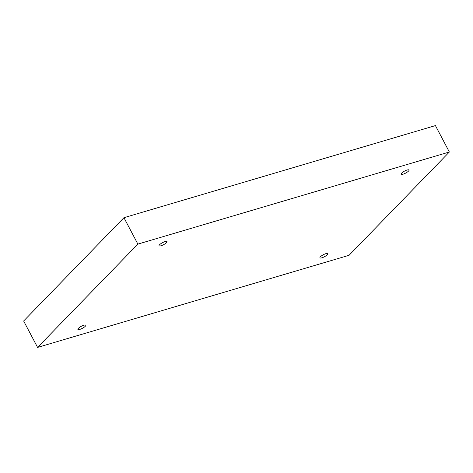 <?xml version="1.0" encoding="UTF-8"?>
<svg xmlns="http://www.w3.org/2000/svg" width="473" height="473" viewBox="0 0 473 473"><rect width="100%" height="100%" fill="white"/><g stroke="black" fill="none" stroke-linecap="round" stroke-linejoin="round"><path stroke-width="0.71" d="M37.574 347.407L349.056 255.302L449.35 152.004L435.426 125.593L123.944 217.698L23.65 320.996L37.574 347.407L137.874 244.109L123.944 217.698M449.35 152.004L137.874 244.109M320.452 256.744A4.47 1.141 152.2 0 0 319.937 257.815A4.47 1.141 152.2 0 0 324.425 256.738A4.47 1.141 152.2 0 0 327.848 253.64A4.47 1.141 152.2 0 0 324.679 254.09A4.47 1.141 152.2 0 0 320.452 256.744M78.4 328.321A4.47 1.141 152.2 0 0 77.885 329.391A4.47 1.141 152.2 0 0 82.373 328.315A4.47 1.141 152.2 0 0 85.796 325.223A4.47 1.141 152.2 0 0 82.627 325.672A4.47 1.141 152.2 0 0 78.4 328.321M159.59 244.701A4.47 1.141 152.2 0 0 159.082 245.771A4.47 1.141 152.2 0 0 163.563 244.695A4.47 1.141 152.2 0 0 166.987 241.597A4.47 1.141 152.2 0 0 163.818 242.046A4.47 1.141 152.2 0 0 159.59 244.701M401.642 173.124A4.47 1.141 152.2 0 0 401.134 174.188A4.47 1.141 152.2 0 0 405.615 173.112A4.47 1.141 152.2 0 0 409.039 170.02A4.47 1.141 152.2 0 0 405.869 170.469A4.47 1.141 152.2 0 0 401.642 173.124"/></g></svg>
